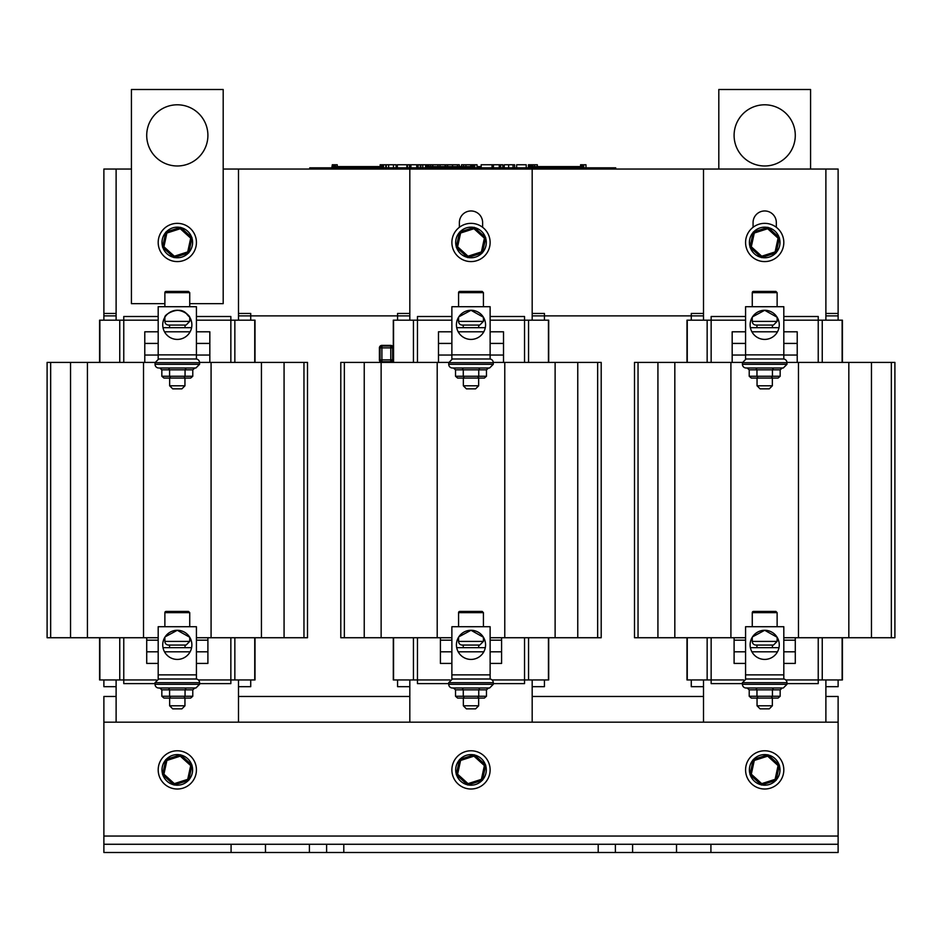 <?xml version="1.0" encoding="UTF-8"?>
<svg xmlns="http://www.w3.org/2000/svg" width="942" height="942" viewBox="0 0 942 942"><rect width="100%" height="100%" fill="white"/><g stroke="black" fill="none" stroke-linecap="round" stroke-linejoin="round"><path stroke-width="1.41" d="M231.084 844.268L265.479 844.268L265.479 852.498L231.084 852.498L231.084 844.268L103.879 844.268L103.879 696.468L116.113 696.468M825.887 696.468L838.121 696.468L838.121 844.268L710.916 844.268L710.916 852.498L676.521 852.498L676.521 844.268L710.916 844.268M238.491 696.468L409.817 696.468M532.183 696.468L703.509 696.468M250.725 320.174L250.725 313.45L238.491 313.45M116.113 313.45L103.879 313.45L103.879 320.174M103.879 679.947L103.879 686.683L116.113 686.683M238.491 686.683L250.725 686.683L250.725 679.947M116.113 320.174L116.113 169.042L131.421 169.042M223.195 169.042L238.491 169.042L238.491 320.174M116.113 722.173L116.113 679.947M238.491 679.947L238.491 722.173M255.011 320.174L255.011 362.399L255.011 320.174L230.849 320.174L230.849 316.5L196.431 316.5M158.185 316.5L123.767 316.5L123.767 320.174L99.593 320.174L99.593 362.399M99.593 637.734L99.593 679.947L123.767 679.947L123.767 683.621L155.03 683.621M199.574 683.621L230.849 683.621L230.849 679.947L255.011 679.947L255.011 637.734L255.011 679.947M47.1 637.734L47.1 362.399L143.514 362.399L143.514 637.734L47.1 637.734M307.504 362.399L307.504 637.734L307.504 362.399L199.563 362.399M307.504 637.734L196.431 637.734M158.185 637.734L143.514 637.734M87.429 637.734L87.429 362.399M211.079 637.734L211.079 362.399M155.041 362.399L143.514 362.399M158.185 343.43L144.785 343.43L144.785 355.052L158.185 355.052M196.431 355.052L209.83 355.052L209.83 343.43L196.431 343.43M144.785 343.43L144.785 331.796L158.185 331.796M164.509 331.796L190.107 331.796M196.431 331.796L209.83 331.796L209.83 343.43M144.785 362.399L144.785 355.052M209.83 355.052L209.83 362.399M123.767 637.734L123.767 679.947L156.242 679.947M198.373 679.947L230.849 679.947L230.849 637.734M230.849 362.399L230.849 320.174L196.431 320.174M158.185 320.174L123.767 320.174L123.767 362.399M207.899 637.734L207.899 640.183L196.431 640.183M158.185 640.183L146.716 640.183L146.716 637.734M196.431 651.805L207.899 651.805L207.899 640.183M207.899 651.805L207.899 663.427L196.431 663.427M158.185 663.427L146.716 663.427L146.716 651.805L158.185 651.805M164.509 651.805L190.107 651.805M146.716 640.183L146.716 651.805M544.429 320.174L544.429 313.45L532.183 313.45M409.817 313.45L397.571 313.45L397.571 320.174M397.571 679.947L397.571 686.683L409.817 686.683M532.183 686.683L544.429 686.683L544.429 679.947M459.378 227.293L459.378 222.583A11.622 11.622 0 0 1 471 210.961A11.622 11.622 0 0 1 482.622 222.583L482.622 227.293M409.817 320.174L409.817 169.042L532.183 169.042L532.183 320.174M409.817 722.173L409.817 679.947M532.183 679.947L532.183 722.173M548.703 320.174L548.703 362.399L548.703 320.174L524.541 320.174L524.541 316.5L490.123 316.5M451.877 316.5L417.459 316.5L417.459 320.174L393.297 320.174L393.297 362.399M393.297 637.734L393.297 679.947L417.459 679.947L417.459 683.621L448.733 683.621M493.267 683.621L524.541 683.621L524.541 679.947L548.703 679.947L548.703 637.734L548.703 679.947M340.792 637.734L340.792 362.399L437.206 362.399L437.206 637.734L340.792 637.734M601.208 362.399L601.208 637.734L601.208 362.399L493.267 362.399M601.208 637.734L490.123 637.734M451.877 637.734L437.206 637.734M381.133 637.734L381.133 362.399M504.771 637.734L504.771 362.399M448.733 362.399L437.206 362.399M451.877 343.43L438.477 343.43L438.477 355.052L451.877 355.052M490.123 355.052L503.523 355.052L503.523 343.43L490.123 343.43M438.477 343.43L438.477 331.796L451.877 331.796M458.201 331.796L483.799 331.796M490.123 331.796L503.523 331.796L503.523 343.43M438.477 362.399L438.477 355.052M503.523 355.052L503.523 362.399M417.459 637.734L417.459 679.947L449.935 679.947M492.065 679.947L524.541 679.947L524.541 637.734M524.541 362.399L524.541 320.174L490.123 320.174M451.877 320.174L417.459 320.174L417.459 362.399M501.591 637.734L501.591 640.183L490.123 640.183M451.877 640.183L440.409 640.183L440.409 637.734M490.123 651.805L501.591 651.805L501.591 640.183M501.591 651.805L501.591 663.427L490.123 663.427M451.877 663.427L440.409 663.427L440.409 651.805L451.877 651.805M458.201 651.805L483.799 651.805M440.409 640.183L440.409 651.805M838.121 320.174L838.121 313.45L825.887 313.45M703.509 313.45L691.275 313.45L691.275 320.174M691.275 679.947L691.275 686.683L703.509 686.683M825.887 686.683L838.121 686.683L838.121 679.947M753.07 227.293L753.07 222.583A11.622 11.622 0 0 1 764.692 210.961A11.622 11.622 0 0 1 776.326 222.583L776.326 227.293M703.509 320.174L703.509 169.042L825.887 169.042L825.887 320.174M703.509 722.173L703.509 679.947M825.887 679.947L825.887 722.173M842.407 320.174L842.407 362.399L842.407 320.174L818.233 320.174L818.233 316.5L783.815 316.5M745.569 316.5L711.151 316.5L711.151 320.174L686.989 320.174L686.989 362.399M686.989 637.734L686.989 679.947L711.151 679.947L711.151 683.621L742.426 683.621M786.97 683.621L818.233 683.621L818.233 679.947L842.407 679.947L842.407 637.734L842.407 679.947M634.496 637.734L634.496 362.399L730.91 362.399L730.91 637.734L634.496 637.734M894.9 362.399L894.9 637.734L894.9 362.399L786.959 362.399M894.9 637.734L783.815 637.734M745.569 637.734L730.91 637.734M674.825 637.734L674.825 362.399M798.475 637.734L798.475 362.399M742.437 362.399L730.91 362.399M745.569 343.43L732.169 343.43L732.169 355.052L745.569 355.052M783.815 355.052L797.215 355.052L797.215 343.43L783.815 343.43M732.169 343.43L732.169 331.796L745.569 331.796M751.893 331.796L777.491 331.796M783.815 331.796L797.215 331.796L797.215 343.43M732.169 362.399L732.169 355.052M797.215 355.052L797.215 362.399M711.151 637.734L711.151 679.947L743.627 679.947M785.758 679.947L818.233 679.947L818.233 637.734M818.233 362.399L818.233 320.174L783.815 320.174M745.569 320.174L711.151 320.174L711.151 362.399M795.284 637.734L795.284 640.183L783.815 640.183M745.569 640.183L734.101 640.183L734.101 637.734M783.815 651.805L795.284 651.805L795.284 640.183M795.284 651.805L795.284 663.427L783.815 663.427M745.569 663.427L734.101 663.427L734.101 651.805L745.569 651.805M751.893 651.805L777.491 651.805M734.101 640.183L734.101 651.805M598.205 844.268L632.588 844.268L632.588 852.498L598.205 852.498L598.205 844.268L343.795 844.268L343.795 852.498L309.412 852.498L309.412 844.268L343.795 844.268M265.479 844.268L309.412 844.268M632.588 844.268L676.521 844.268M598.205 852.498L343.795 852.498M838.121 844.268L838.121 852.498L710.916 852.498M676.521 852.498L632.588 852.498M309.412 852.498L265.479 852.498M103.879 844.268L103.879 852.498L231.084 852.498M103.879 722.173L838.121 722.173M116.113 315.888L103.879 315.888L103.879 169.042L116.113 169.042M825.887 169.042L838.121 169.042L838.121 315.888L825.887 315.888M703.509 315.888L532.183 315.888M409.817 315.888L238.491 315.888M238.491 169.042L409.817 169.042L315.276 169.042L315.276 167.817L309.765 167.817L309.765 169.042M615.703 169.042L615.703 167.817L610.192 167.817L610.192 169.042L532.183 169.042L703.509 169.042M177.308 165.98A30.591 30.591 0 0 1 150.814 120.093A30.591 30.591 0 0 1 203.802 120.093A30.591 30.591 0 0 1 177.308 165.98M189.731 303.654L223.195 303.654L223.195 89.502L131.421 89.502L131.421 303.654L164.874 303.654M764.692 165.98A30.591 30.591 0 0 1 738.198 120.093A30.591 30.591 0 0 1 791.186 120.093A30.591 30.591 0 0 1 764.692 165.98M810.579 169.042L810.579 89.502L718.805 89.502L718.805 169.042M473.967 228.729L484.388 238.173L481.409 251.914L482.457 252.868L467.727 257.59L482.457 252.868L485.731 237.737L474.273 227.34L459.543 232.073L456.269 247.193L459.543 232.073L460.591 233.027L473.967 228.729L474.273 227.34M456.269 247.193L467.727 257.59L468.033 256.212L457.612 246.769L456.269 247.193M484.388 238.173L485.731 237.737M188.765 252.868L174.035 257.59L162.577 247.193L174.035 257.59L188.765 252.868L192.038 237.737L188.765 252.868L187.717 251.914L174.329 256.212L174.035 257.59M165.839 232.073L162.577 247.193L163.92 246.769L166.887 233.027L165.839 232.073L180.581 227.34L180.275 228.729L190.696 238.173L192.038 237.737L180.581 227.34M474.756 167.817L474.756 164.756L477.029 164.756L477.029 167.817M332.314 167.817L332.314 164.756L331.82 167.817M332.314 164.756L334.905 164.756L334.905 166.593M334.386 164.756L334.386 166.593M332.656 164.756L332.656 167.817M334.057 164.756L334.057 166.593M380.179 167.817L380.179 164.756L383.253 164.756L383.253 167.817M382.405 164.756L382.405 167.817M382.735 164.756L382.735 167.817M381.004 164.756L381.004 167.817M380.674 164.756L380.674 167.817M335.434 166.593L335.434 164.756L337.224 164.756L337.224 166.593M383.5 167.817L383.5 164.756L385.761 164.756L385.761 167.817M420.874 167.817L420.874 164.756L428.068 164.756L428.068 166.593M427.692 164.756L427.692 166.593M425.584 164.756L425.584 167.817M428.068 164.756L430.529 164.756L430.529 166.593M428.74 164.756L428.74 166.593M461.545 166.593L461.545 164.756L474.379 164.756L474.379 167.817M474.003 164.756L474.003 167.817M471.895 164.756L471.895 167.817M528.45 167.817L528.45 164.756L534.538 164.756L534.538 166.593M532.748 164.756L532.748 166.593M529.322 164.756L529.322 167.817L529.345 166.593L540.814 166.593L540.814 167.817M531.618 164.756L531.618 166.593M532.112 164.756L532.112 166.593M583.71 167.817L583.71 164.756L585.971 164.756L585.971 167.817M580.578 167.817L580.578 164.756L582.874 164.756L582.874 167.817M582.874 164.756L583.357 167.817M480.408 167.817L480.408 166.593L477.029 166.593M610.192 167.817L315.276 167.817M534.538 164.756L537.305 164.756L537.305 166.593M407.474 167.817L407.474 164.756L420.297 164.756L420.297 167.817M409.535 167.817L409.535 164.756M410.924 167.817L410.924 164.756M418.142 167.817L418.142 164.756M416.764 167.817L416.764 164.756M430.447 164.756L432.472 164.756L432.472 166.593M385.761 164.756L396.111 164.756L396.111 167.817M393.462 167.817L393.462 164.756M388.634 167.817L388.634 164.756M385.761 166.593L386.255 167.817L386.302 164.756M445.79 166.593L445.79 164.756L459.319 164.756L459.319 166.593M397.324 167.817L397.324 164.756L406.897 164.756L406.897 167.817M463.582 166.593L463.582 164.756M465.913 166.593L465.913 164.756M470.741 166.593L470.741 164.756M432.814 166.593L432.814 164.756L445.107 164.756L445.107 166.593M439.973 166.593L439.973 164.756M437.948 166.593L437.948 164.756M492.042 167.817L492.042 164.756L502.804 164.756L502.804 167.817M493.431 167.817L493.431 164.756M499.272 167.817L499.272 164.756M500.661 167.817L500.661 164.756M481.174 167.817L481.174 164.756L492.042 164.756M504.253 167.817L504.253 164.756L514.626 164.756L514.626 167.817M513.037 167.817L513.037 164.756M516.652 167.817L516.652 164.756L526.213 164.756L526.213 167.817M580.578 166.593L540.814 166.593M571.37 167.817L571.37 166.593M563.763 167.817L563.763 166.593M556.11 167.817L556.11 166.593M548.468 167.817L548.468 166.593M426.867 167.817L426.867 166.593L438.336 166.593L438.336 167.817M471.895 166.593L438.336 166.593M468.892 167.817L468.892 166.593M461.286 167.817L461.286 166.593M453.644 167.817L453.644 166.593M445.99 167.817L445.99 166.593M332.714 167.817L332.714 166.593L344.183 166.593L344.183 167.817M380.179 166.593L344.183 166.593M374.739 167.817L374.739 166.593M367.133 167.817L367.133 166.593M359.479 167.817L359.479 166.593M351.837 167.817L351.837 166.593M767.624 227.458A15.296 15.296 0 0 0 753.576 231.968M753.153 232.427A15.296 15.296 0 0 0 750.044 246.851M750.232 247.44A15.296 15.296 0 0 0 761.16 257.354M761.76 257.484A15.296 15.296 0 0 0 775.819 252.974M776.232 252.515A15.296 15.296 0 0 0 779.352 238.09M779.164 237.502A15.296 15.296 0 0 0 768.236 227.587M783.815 242.471A19.123 19.123 0 0 1 755.131 259.026A19.123 19.123 0 0 1 755.131 225.915A19.123 19.123 0 0 1 783.815 242.471M180.24 754.883A15.296 15.296 0 0 0 166.181 759.393M165.768 759.853A15.296 15.296 0 0 0 162.648 774.277M162.836 774.866A15.296 15.296 0 0 0 173.764 784.78M174.376 784.91A15.296 15.296 0 0 0 188.424 780.4M188.847 779.941A15.296 15.296 0 0 0 191.956 765.516M191.768 764.928A15.296 15.296 0 0 0 180.84 755.013M196.431 769.897A19.123 19.123 0 0 1 167.747 786.452A19.123 19.123 0 0 1 167.747 753.341A19.123 19.123 0 0 1 196.431 769.897M473.932 227.458A15.296 15.296 0 0 0 459.884 231.968M459.46 232.427A15.296 15.296 0 0 0 456.34 246.851M456.529 247.44A15.296 15.296 0 0 0 467.467 257.354M468.068 257.484A15.296 15.296 0 0 0 482.116 252.974M482.54 252.515A15.296 15.296 0 0 0 485.66 238.09M485.471 237.502A15.296 15.296 0 0 0 474.532 227.587M490.123 242.471A19.123 19.123 0 0 1 461.439 259.026A19.123 19.123 0 0 1 461.439 225.915A19.123 19.123 0 0 1 490.123 242.471M473.932 754.883A15.296 15.296 0 0 0 459.884 759.393M459.46 759.853A15.296 15.296 0 0 0 456.34 774.277M456.529 774.866A15.296 15.296 0 0 0 467.467 784.78M468.068 784.91A15.296 15.296 0 0 0 482.116 780.4M482.54 779.941A15.296 15.296 0 0 0 485.66 765.516M485.471 764.928A15.296 15.296 0 0 0 474.532 755.013M490.123 769.897A19.123 19.123 0 0 1 461.439 786.452A19.123 19.123 0 0 1 461.439 753.341A19.123 19.123 0 0 1 490.123 769.897M180.24 227.458A15.296 15.296 0 0 0 166.181 231.968M165.768 232.427A15.296 15.296 0 0 0 162.648 246.851M162.836 247.44A15.296 15.296 0 0 0 173.764 257.354M174.376 257.484A15.296 15.296 0 0 0 188.424 252.974M188.847 252.515A15.296 15.296 0 0 0 191.956 238.09M191.768 237.502A15.296 15.296 0 0 0 180.84 227.587M196.431 242.471A19.123 19.123 0 0 1 167.747 259.026A19.123 19.123 0 0 1 167.747 225.915A19.123 19.123 0 0 1 196.431 242.471M767.624 754.883A15.296 15.296 0 0 0 753.576 759.393M753.153 759.853A15.296 15.296 0 0 0 750.044 774.277M750.232 774.866A15.296 15.296 0 0 0 761.16 784.78M761.76 784.91A15.296 15.296 0 0 0 775.819 780.4M776.232 779.941A15.296 15.296 0 0 0 779.352 765.516M779.164 764.928A15.296 15.296 0 0 0 768.236 755.013M783.815 769.897A19.123 19.123 0 0 1 755.131 786.452A19.123 19.123 0 0 1 755.131 753.341A19.123 19.123 0 0 1 783.815 769.897M754.283 233.027L767.671 228.729L778.08 238.173L779.423 237.737L776.161 252.868L779.423 237.737L767.966 227.34L753.235 232.073L749.962 247.193L761.419 257.59L749.962 247.193L751.304 246.769L754.283 233.027L753.235 232.073M761.419 257.59L776.161 252.868L775.113 251.914L761.725 256.212L761.419 257.59M767.671 228.729L767.966 227.34M753.235 759.499L749.962 774.618L761.419 785.016L776.161 780.294L779.423 765.163L767.966 754.778L753.235 759.499L754.283 760.453L767.671 756.155L767.966 754.778M767.671 756.155L778.08 765.599L775.113 779.34L761.725 783.638L751.304 774.194L749.962 774.618M778.08 765.599L779.423 765.163M775.113 779.34L776.161 780.294M761.725 783.638L761.419 785.016M482.457 780.294L467.727 785.016L456.269 774.618L467.727 785.016L482.457 780.294L485.731 765.163L482.457 780.294L481.409 779.34L468.033 783.638L467.727 785.016M460.591 760.453L473.967 756.155L474.273 754.778L485.731 765.163L474.273 754.778L459.543 759.499L456.269 774.618L457.612 774.194L460.591 760.453L459.543 759.499M473.967 756.155L484.388 765.599L485.731 765.163M192.038 765.163L188.765 780.294L192.038 765.163L180.581 754.778L192.038 765.163L190.696 765.599L187.717 779.34L188.765 780.294L174.035 785.016L162.577 774.618L174.035 785.016L174.329 783.638L163.92 774.194L162.577 774.618L165.839 759.499L166.887 760.453L180.275 756.155L180.581 754.778L165.839 759.499M381.91 362.399A2.508 2.508 0 0 1 379.402 359.891L379.402 347.892A2.508 2.508 0 0 1 381.91 345.384L390.789 345.384A2.508 2.508 0 0 1 393.297 347.892M393.297 359.891A2.508 2.508 0 0 1 390.789 362.399M380.015 347.892A1.896 1.896 0 0 1 381.91 345.997L390.789 345.997A1.896 1.896 0 0 1 392.684 347.892L392.684 359.891A1.896 1.896 0 0 1 390.789 361.787L381.91 361.787A1.896 1.896 0 0 1 380.015 359.891L380.015 347.892M380.073 347.892A1.837 1.837 0 0 1 381.91 346.055L390.789 346.055A1.837 1.837 0 0 1 392.626 347.892L392.626 359.891A1.837 1.837 0 0 1 390.789 361.716L381.91 361.716A1.837 1.837 0 0 1 380.073 359.891L380.073 347.892A1.837 1.837 0 0 1 381.91 346.055L381.91 347.892L392.626 347.892A1.837 1.837 0 0 0 390.789 346.055L390.789 361.716A1.837 1.837 0 0 0 392.626 359.891L380.073 359.891A1.837 1.837 0 0 0 381.91 361.716L381.91 347.892L380.073 347.892M164.874 306.715L164.874 292.644A1.225 1.225 0 0 1 166.098 291.419L188.506 291.419L189.731 292.644L189.731 306.715M189.731 317.242L189.731 321.399L164.874 321.399A3.674 3.674 0 0 0 168.547 325.072L186.057 325.072L168.547 325.072M164.874 321.399L164.874 317.242C163.908 314.781 178.803 305.703 186.092 313.227C193.569 322.776 188.671 311.084 177.308 310.283L176.884 310.283M191.874 324.849A14.566 14.566 0 0 1 170.019 337.46A14.566 14.566 0 0 1 170.019 312.226A14.566 14.566 0 0 1 191.874 324.849M158.185 306.715L158.185 358.996L196.431 358.996L196.431 306.715L158.185 306.715M196.431 354.863L158.185 354.863M184.95 385.796L169.654 385.796L172.716 388.858L181.888 388.858L184.95 385.796L184.95 378.083L169.654 378.083L169.654 385.796M169.56 325.072L169.56 327.675M185.032 325.072L185.032 327.675M191.603 327.675L163.013 327.675M192.78 376.258L169.584 376.258L169.584 369.829L168.524 367.992L159.716 367.992L161.836 369.829L185.056 369.829L186.116 367.992L194.9 367.992L192.78 369.829L192.78 376.258L190.661 378.083L183.996 378.083L185.056 376.258L185.056 369.829L192.78 369.829M161.836 376.258L163.955 378.083L170.643 378.083L169.584 376.258L161.836 376.258L161.836 369.829M168.524 367.992L195.901 367.992L199.574 364.318L199.574 362.67A3.674 3.674 0 0 0 195.901 358.996M170.643 378.083L183.996 378.083M199.574 364.318L155.03 364.318A3.674 3.674 0 0 0 158.703 367.992M458.577 306.715L458.577 292.644A1.225 1.225 0 0 1 459.802 291.419L482.198 291.419L483.423 292.644L483.423 306.715M458.836 316.83L471 310.283L483.423 317.242L483.423 321.399L458.577 321.399A3.674 3.674 0 0 0 462.239 325.072L479.761 325.072L462.239 325.072M485.566 324.849A14.566 14.566 0 0 1 463.711 337.46A14.566 14.566 0 0 1 463.711 312.226A14.566 14.566 0 0 1 485.566 324.849M451.877 306.715L451.877 358.996L490.123 358.996L490.123 306.715L451.877 306.715M490.123 354.863L451.877 354.863M453.408 367.992L455.528 369.829L455.528 376.258L463.276 376.258L464.335 378.083L477.688 378.083L478.748 376.258L463.276 376.258L463.276 369.829L462.216 367.992L479.808 367.992L478.748 369.829L486.472 369.829L488.592 367.992M486.472 369.829L486.472 376.258L478.748 376.258L478.748 369.829L455.528 369.829M493.267 364.318L448.733 364.318A3.674 3.674 0 0 0 452.395 367.992L489.605 367.992L493.267 364.318L493.267 362.67A3.674 3.674 0 0 0 489.605 358.996M455.528 376.258L457.647 378.083L464.335 378.083M463.346 385.796L466.408 388.858L475.592 388.858L478.654 385.796L463.346 385.796L463.346 378.083L457.647 378.083M486.472 376.258L484.353 378.083L477.688 378.083M463.346 378.083L478.654 378.083L478.654 385.796M752.269 292.644A1.225 1.225 0 0 1 753.494 291.419L775.89 291.419L777.115 292.644L752.269 292.644L752.269 306.715M752.528 316.83L764.692 310.283L777.126 317.242L777.126 321.399L752.269 321.399A3.674 3.674 0 0 0 755.943 325.072L773.453 325.072L755.943 325.072M779.258 324.849A14.566 14.566 0 0 1 757.415 337.46A14.566 14.566 0 0 1 757.415 312.226A14.566 14.566 0 0 1 779.258 324.849M745.569 306.715L745.569 358.996L783.815 358.996L783.815 306.715L745.569 306.715M783.815 354.863L745.569 354.863M749.22 369.829L749.22 376.258L756.968 376.258L758.027 378.083L771.38 378.083L772.44 376.258L756.968 376.258L756.968 369.829L755.908 367.992L747.1 367.992L749.22 369.829L772.44 369.829L773.5 367.992L755.908 367.992M771.38 378.083L778.045 378.083L780.164 376.258L780.164 369.829L782.284 367.992L773.5 367.992L782.284 367.992M780.164 376.258L772.44 376.258L772.44 369.829L780.164 369.829M786.97 364.318L742.426 364.318A3.674 3.674 0 0 0 746.099 367.992L783.297 367.992L786.97 364.318L786.97 362.67A3.674 3.674 0 0 0 783.297 358.996M749.22 376.258L751.339 378.083L758.027 378.083M757.05 385.796L760.112 388.858L769.284 388.858L772.346 385.796L757.05 385.796L757.05 378.083L751.339 378.083M757.05 378.083L772.346 378.083L772.346 385.796M752.269 612.641A1.225 1.225 0 0 1 753.494 611.429L775.89 611.429L777.115 612.641L752.269 612.641L752.269 626.724M752.528 636.839L764.692 630.28L777.126 637.251L777.126 641.408L752.269 641.408A3.674 3.674 0 0 0 755.943 645.07L773.453 645.07L755.943 645.07M779.258 644.858A14.566 14.566 0 0 1 757.415 657.469A14.566 14.566 0 0 1 757.415 632.235A14.566 14.566 0 0 1 779.258 644.858M745.569 626.724L745.569 679.005L783.815 679.005L783.815 626.724L745.569 626.724M783.815 674.872L745.569 674.872M749.22 689.838L749.22 696.256L756.968 696.256L758.027 698.093L771.38 698.093L772.44 696.256L756.968 696.256L756.968 689.838L755.908 688.001L747.1 688.001L749.22 689.838L772.44 689.838L773.5 688.001L755.908 688.001M771.38 698.093L778.045 698.093L780.164 696.256L780.164 689.838L782.284 688.001L773.5 688.001L782.284 688.001M780.164 696.256L772.44 696.256L772.44 689.838L780.164 689.838M742.426 684.328L742.426 682.679L786.97 682.679L786.97 684.328L742.426 684.328A3.674 3.674 0 0 0 746.099 688.001L773.5 688.001M749.22 696.256L751.339 698.093L758.027 698.093M757.05 705.805L757.05 698.093L772.346 698.093L772.346 705.805L757.05 705.805L760.112 708.867L769.284 708.867L772.346 705.805M786.97 682.679A3.674 3.674 0 0 0 783.297 679.005M458.577 626.724L458.577 612.641A1.225 1.225 0 0 1 459.802 611.429L482.198 611.429L483.423 612.641L483.423 626.724M458.836 636.839L471 630.28L483.423 637.251L483.423 641.408L458.577 641.408A3.674 3.674 0 0 0 462.239 645.07L479.761 645.07L462.239 645.07M485.566 644.858A14.566 14.566 0 0 1 463.711 657.469A14.566 14.566 0 0 1 463.711 632.235A14.566 14.566 0 0 1 485.566 644.858M451.877 626.724L451.877 679.005L490.123 679.005L490.123 626.724L451.877 626.724M490.123 674.872L451.877 674.872M453.408 688.001L455.528 689.838L455.528 696.256L463.276 696.256L464.335 698.093L477.688 698.093L478.748 696.256L463.276 696.256L463.276 689.838L462.216 688.001L463.346 688.001M455.528 689.838L486.472 689.838L486.472 696.256L478.748 696.256L478.748 689.838L479.808 688.001L478.654 688.001M486.472 689.838L488.592 688.001M493.267 684.328L448.733 684.328A3.674 3.674 0 0 0 452.395 688.001L489.605 688.001L493.267 684.328L493.267 682.679A3.674 3.674 0 0 0 489.605 679.005M455.528 696.256L457.647 698.093L464.335 698.093M486.472 696.256L484.353 698.093L478.654 698.093L478.654 705.805L463.346 705.805L466.408 708.867L475.592 708.867L478.654 705.805M477.688 698.093L484.353 698.093M463.346 705.805L463.346 698.093L478.654 698.093M164.874 626.724L164.874 612.641A1.225 1.225 0 0 1 166.098 611.429L188.506 611.429L189.731 612.641L189.731 626.724M165.144 636.839L177.308 630.28L189.731 637.251L189.731 641.408L164.874 641.408A3.674 3.674 0 0 0 168.547 645.07L186.057 645.07L168.547 645.07M191.874 644.858A14.566 14.566 0 0 1 170.019 657.469A14.566 14.566 0 0 1 170.019 632.235A14.566 14.566 0 0 1 191.874 644.858M158.185 626.724L158.185 679.005L196.431 679.005L196.431 626.724L158.185 626.724M196.431 674.872L158.185 674.872M161.836 689.838L161.836 696.256L169.584 696.256L170.643 698.093L183.996 698.093L185.056 696.256L169.584 696.256L169.584 689.838L168.524 688.001L159.716 688.001L161.836 689.838L185.056 689.838L186.116 688.001L194.9 688.001L192.78 689.838L192.78 696.256L190.661 698.093L184.95 698.093L184.95 705.805L169.654 705.805L172.716 708.867L181.888 708.867L184.95 705.805M192.78 696.256L185.056 696.256L185.056 689.838L192.78 689.838M199.574 684.328L155.03 684.328A3.674 3.674 0 0 0 158.703 688.001L195.901 688.001L199.574 684.328L199.574 682.679A3.674 3.674 0 0 0 195.901 679.005M161.836 696.256L163.955 698.093L170.643 698.093M183.996 698.093L190.661 698.093M169.654 705.805L169.654 698.093L184.95 698.093M463.252 325.072L463.252 327.675M478.724 325.072L478.724 327.675M485.295 327.675L456.705 327.675M756.944 325.072L756.944 327.675M772.416 325.072L772.416 327.675M778.987 327.675L750.397 327.675M756.944 645.07L756.944 647.672M772.416 645.07L772.416 647.672M778.987 647.672L750.397 647.672M169.56 645.07L169.56 647.672M185.032 645.07L185.032 647.672M191.603 647.672L163.013 647.672M463.252 645.07L463.252 647.672M478.724 645.07L478.724 647.672M485.295 647.672L456.705 647.672M70.544 637.734L70.544 362.399M50.656 637.734L50.656 362.399M303.96 637.734L303.96 362.399M284.072 637.734L284.072 362.399M261.429 637.734L261.429 362.399M254.74 320.174L254.74 362.399M254.74 637.734L254.74 679.947M234.852 320.174L234.852 362.399M234.852 637.734L234.852 679.947M119.752 320.174L119.752 362.399M119.752 637.734L119.752 679.947M99.864 320.174L99.864 362.399M99.864 637.734L99.864 679.947M364.236 637.734L364.236 362.399M344.348 637.734L344.348 362.399M597.652 637.734L597.652 362.399M577.764 637.734L577.764 362.399M555.121 637.734L555.121 362.399M548.444 320.174L548.444 362.399M548.444 637.734L548.444 679.947M528.556 320.174L528.556 362.399M528.556 637.734L528.556 679.947M413.444 320.174L413.444 362.399M413.444 637.734L413.444 679.947M393.556 320.174L393.556 362.399M393.556 637.734L393.556 679.947M657.928 637.734L657.928 362.399M638.04 637.734L638.04 362.399M891.344 637.734L891.344 362.399M871.456 637.734L871.456 362.399M848.824 637.734L848.824 362.399M842.136 320.174L842.136 362.399M842.136 637.734L842.136 679.947M822.248 320.174L822.248 362.399M822.248 637.734L822.248 679.947M707.148 320.174L707.148 362.399M707.148 637.734L707.148 679.947M687.26 320.174L687.26 362.399M687.26 637.734L687.26 679.947M615.397 852.498L615.397 844.268M326.603 852.498L326.603 844.268M103.879 836.037L838.121 836.037M457.612 246.769L460.591 233.027M481.409 251.914L468.033 256.212M166.887 233.027L180.275 228.729M190.696 238.173L187.717 251.914M174.329 256.212L163.92 246.769M426.632 164.756L426.632 167.817M472.943 164.756L472.943 167.817M529.793 164.756L529.793 166.593M530.97 164.756L530.97 166.593M581.037 164.756L581.037 167.817M582.215 164.756L582.215 167.817M422.793 167.817L422.793 164.756M447.615 166.593L447.615 164.756M452.549 166.593L452.549 164.756M457.482 166.593L457.482 164.756M508.633 167.817L508.633 164.756M778.08 238.173L775.113 251.914M761.725 256.212L751.304 246.769M751.304 774.194L754.283 760.453M484.388 765.599L481.409 779.34M468.033 783.638L457.612 774.194M163.92 774.194L166.887 760.453M180.275 756.155L190.696 765.599M187.717 779.34L174.329 783.638M164.874 292.644L189.731 292.644M155.03 364.318L155.03 362.67L199.574 362.67M458.577 292.644L483.423 292.644M448.733 364.318L448.733 362.67L493.267 362.67M742.426 364.318L742.426 362.67L786.97 362.67M458.577 612.641L483.423 612.641M448.733 684.328L448.733 682.679L493.267 682.679M164.874 612.641L189.731 612.641M155.03 684.328L155.03 682.679L199.574 682.679M189.731 321.399L186.057 325.072M155.03 362.67L158.703 358.996M483.423 321.399L479.761 325.072M458.577 317.242L458.577 321.399M448.733 362.67L452.395 358.996M777.126 292.644L777.126 306.715M777.126 321.399L773.453 325.072M752.269 317.242L752.269 321.399M742.426 362.67L746.099 358.996M777.126 612.641L777.126 626.724M777.126 641.408L773.453 645.07M752.269 637.251L752.269 641.408M786.97 684.328L783.297 688.001M742.426 682.679L746.099 679.005M483.423 641.408L479.761 645.07M458.577 637.251L458.577 641.408M448.733 682.679L452.395 679.005M189.731 641.408L186.057 645.07M164.874 637.251L164.874 641.408M155.03 682.679L158.703 679.005"/></g></svg>
